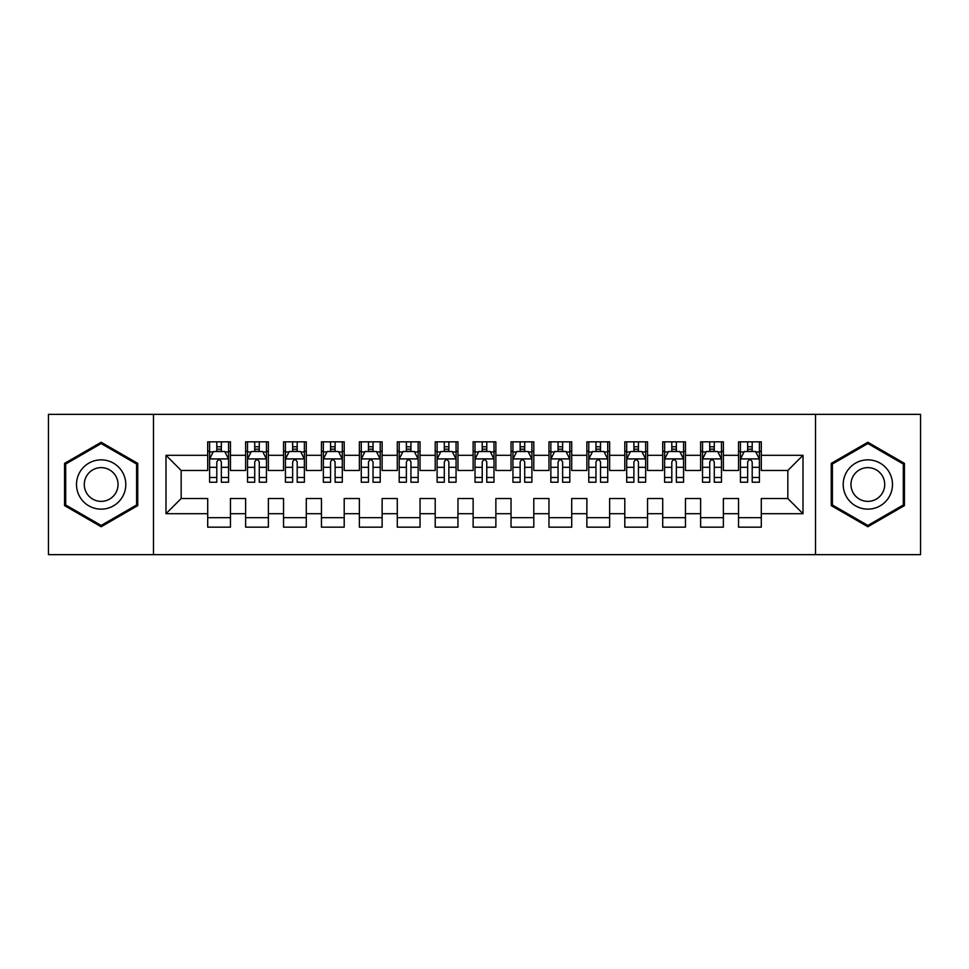 <?xml version="1.0" encoding="UTF-8"?>
<svg xmlns="http://www.w3.org/2000/svg" width="969" height="969" viewBox="0 0 969 969"><rect width="100%" height="100%" fill="white"/><g stroke="black" fill="none" stroke-linecap="round" stroke-linejoin="round"><path stroke-width="1.45" d="M815.523 554.643L920.55 554.643L920.55 414.357L815.523 414.357L815.523 554.643L153.477 554.643L153.477 414.357L48.45 414.357L48.45 554.643L153.477 554.643M815.523 414.357L153.477 414.357M165.99 513.691L165.99 455.309L207.705 455.309L207.705 470.474L181.167 470.474L181.167 498.526L165.99 513.691L207.705 513.691L207.705 527.16L230.452 527.16L230.452 513.691L245.617 513.691L245.617 527.16L268.377 527.16L268.377 513.691L283.542 513.691L283.542 527.16L306.289 527.16L306.289 513.691L321.454 513.691L321.454 527.16L344.201 527.16L344.201 513.691L359.378 513.691L359.378 527.16L382.125 527.16L382.125 513.691L397.29 513.691L397.29 527.16L420.037 527.16L420.037 513.691L435.202 513.691L435.202 527.16L457.962 527.16L457.962 513.691L473.126 513.691L473.126 527.16L495.874 527.16L495.874 513.691L511.038 513.691L511.038 527.16L533.798 527.16L533.798 513.691L548.963 513.691L548.963 527.16L571.71 527.16L571.71 513.691L586.875 513.691L586.875 527.16L609.622 527.16L609.622 513.691L624.799 513.691L624.799 527.16L647.546 527.16L647.546 513.691L662.711 513.691L662.711 527.16L685.458 527.16L685.458 513.691L700.623 513.691L700.623 527.16L723.383 527.16L723.383 513.691L738.548 513.691L738.548 527.16L761.295 527.16L761.295 498.526L787.833 498.526L787.833 470.474L761.295 470.474L761.295 455.309L803.01 455.309L803.01 513.691L761.295 513.691M761.295 455.309L761.295 441.84L738.548 441.84L738.548 455.309L723.383 455.309L723.383 441.84L700.623 441.84L700.623 455.309L685.458 455.309L685.458 441.84L662.711 441.84L662.711 455.309L647.546 455.309L647.546 441.84L624.799 441.84L624.799 455.309L609.622 455.309L609.622 441.84L586.875 441.84L586.875 455.309L571.71 455.309L571.71 441.84L548.963 441.84L548.963 455.309L533.798 455.309L533.798 441.84L511.038 441.84L511.038 455.309L495.874 455.309L495.874 441.84L473.126 441.84L473.126 455.309L457.962 455.309L457.962 441.84L435.202 441.84L435.202 455.309L420.037 455.309L420.037 441.84L397.29 441.84L397.29 455.309L382.125 455.309L382.125 441.84L359.378 441.84L359.378 455.309L344.201 455.309L344.201 441.84L321.454 441.84L321.454 455.309L306.289 455.309L306.289 441.84L283.542 441.84L283.542 455.309L268.377 455.309L268.377 441.84L245.617 441.84L245.617 455.309L230.452 455.309L230.452 441.84L207.705 441.84L207.705 455.309M723.383 513.691L723.383 498.526L738.548 498.526L738.548 513.691M803.01 455.309L787.833 470.474M685.458 513.691L685.458 498.526L700.623 498.526L700.623 513.691M738.548 455.309L738.548 470.474L723.383 470.474L723.383 455.309M647.546 513.691L647.546 498.526L662.711 498.526L662.711 513.691M700.623 455.309L700.623 470.474L685.458 470.474L685.458 455.309M609.622 513.691L609.622 498.526L624.799 498.526L624.799 513.691M662.711 455.309L662.711 470.474L647.546 470.474L647.546 455.309M571.71 513.691L571.71 498.526L586.875 498.526L586.875 513.691M624.799 455.309L624.799 470.474L609.622 470.474L609.622 455.309M533.798 513.691L533.798 498.526L548.963 498.526L548.963 513.691M586.875 455.309L586.875 470.474L571.71 470.474L571.71 455.309M495.874 513.691L495.874 498.526L511.038 498.526L511.038 513.691M548.963 455.309L548.963 470.474L533.798 470.474L533.798 455.309M457.962 513.691L457.962 498.526L473.126 498.526L473.126 513.691M511.038 455.309L511.038 470.474L495.874 470.474L495.874 455.309M420.037 513.691L420.037 498.526L435.202 498.526L435.202 513.691M473.126 455.309L473.126 470.474L457.962 470.474L457.962 455.309M382.125 513.691L382.125 498.526L397.29 498.526L397.29 513.691M435.202 455.309L435.202 470.474L420.037 470.474L420.037 455.309M344.201 513.691L344.201 498.526L359.378 498.526L359.378 513.691M397.29 455.309L397.29 470.474L382.125 470.474L382.125 455.309M306.289 513.691L306.289 498.526L321.454 498.526L321.454 513.691M359.378 455.309L359.378 470.474L344.201 470.474L344.201 455.309M268.377 513.691L268.377 498.526L283.542 498.526L283.542 513.691M321.454 455.309L321.454 470.474L306.289 470.474L306.289 455.309M230.452 513.691L230.452 498.526L245.617 498.526L245.617 513.691M283.542 455.309L283.542 470.474L268.377 470.474L268.377 455.309M181.167 498.526L207.705 498.526L207.705 513.691M245.617 455.309L245.617 470.474L230.452 470.474L230.452 455.309M738.548 451.324L740.437 451.324M759.405 451.324L761.295 451.324M700.623 451.324L702.525 451.324M721.481 451.324L723.383 451.324M662.711 451.324L664.613 451.324M683.569 451.324L685.458 451.324M624.799 451.324L626.689 451.324M645.645 451.324L647.546 451.324M586.875 451.324L588.777 451.324M607.733 451.324L609.622 451.324M548.963 451.324L550.852 451.324M569.808 451.324L571.71 451.324M511.038 451.324L512.94 451.324M531.896 451.324L533.798 451.324M473.126 451.324L475.016 451.324M493.984 451.324L495.874 451.324M435.202 451.324L437.104 451.324M456.06 451.324L457.962 451.324M397.29 451.324L399.192 451.324M418.148 451.324L420.037 451.324M359.378 451.324L361.267 451.324M380.223 451.324L382.125 451.324M321.454 451.324L323.355 451.324M342.311 451.324L344.201 451.324M283.542 451.324L285.431 451.324M304.387 451.324L306.289 451.324M245.617 451.324L247.519 451.324M266.475 451.324L268.377 451.324M207.705 451.324L209.595 451.324M228.563 451.324L230.452 451.324M207.705 517.676L230.452 517.676M245.617 517.676L268.377 517.676M283.542 517.676L306.289 517.676M321.454 517.676L344.201 517.676M359.378 517.676L382.125 517.676M397.29 517.676L420.037 517.676M435.202 517.676L457.962 517.676M473.126 517.676L495.874 517.676M511.038 517.676L533.798 517.676M548.963 517.676L571.71 517.676M586.875 517.676L609.622 517.676M624.799 517.676L647.546 517.676M662.711 517.676L685.458 517.676M700.623 517.676L723.383 517.676M738.548 517.676L761.295 517.676M165.99 455.309L181.167 470.474M787.833 498.526L803.01 513.691M137.743 463.376L101.151 442.252L64.56 463.376L64.56 505.624L101.151 526.748L137.743 505.624L137.743 463.376M831.257 463.376L831.257 505.624L867.849 526.748L904.44 505.624L904.44 463.376L867.849 442.252L831.257 463.376M221.356 446.77L216.802 446.77M228.563 477.475L221.356 477.475L221.356 482.223L228.563 482.223L228.563 459.1L224.772 451.518L213.386 451.518L209.595 459.1L209.595 482.223L216.802 482.223L216.802 477.475L209.595 477.475M209.595 459.1L209.595 441.84M228.563 459.1L228.563 441.84M216.802 451.518L216.802 441.84M221.356 441.84L221.356 451.518M221.356 477.475L221.356 461.934C219.842 459.015 218.328 459.015 216.802 461.934L216.802 477.475M221.356 451.324L216.802 451.324M259.268 446.77L254.726 446.77M266.475 477.475L259.268 477.475L259.268 482.223L266.475 482.223L266.475 459.1L262.684 451.518L251.31 451.518L247.519 459.1L247.519 482.223L254.726 482.223L254.726 477.475L247.519 477.475M247.519 459.1L247.519 441.84M266.475 459.1L266.475 441.84M254.726 451.518L254.726 441.84M259.268 441.84L259.268 451.518M259.268 477.475L259.268 461.934C257.754 459.015 256.24 459.015 254.726 461.934L254.726 477.475M259.268 451.324L254.726 451.324M297.192 446.77L292.638 446.77M304.387 477.475L297.192 477.475L297.192 482.223L304.387 482.223L304.387 459.1L300.596 451.518L289.222 451.518L285.431 459.1L285.431 482.223L292.638 482.223L292.638 477.475L285.431 477.475M285.431 459.1L285.431 441.84M304.387 459.1L304.387 441.84M292.638 451.518L292.638 441.84M297.192 441.84L297.192 451.518M297.192 477.475L297.192 461.934C295.678 459.015 294.152 459.015 292.638 461.934L292.638 477.475M297.192 451.324L292.638 451.324M122.494 472.182A24.649 24.649 0 0 0 88.833 463.158A24.649 24.649 0 0 0 79.809 496.818A24.649 24.649 0 0 0 113.482 505.842A24.649 24.649 0 0 0 122.494 472.182M115.771 476.058A16.873 16.873 0 0 0 92.721 469.892A16.873 16.873 0 0 0 86.544 492.942A16.873 16.873 0 0 0 109.594 499.108A16.873 16.873 0 0 0 115.771 476.058M101.151 525.44L65.698 504.97L65.698 464.03L101.151 443.56L136.605 464.03L136.605 504.97L101.151 525.44M889.191 472.182A24.649 24.649 0 0 0 855.518 463.158A24.649 24.649 0 0 0 846.506 496.818A24.649 24.649 0 0 0 880.167 505.842A24.649 24.649 0 0 0 889.191 472.182M882.456 476.058A16.873 16.873 0 0 0 859.406 469.892A16.873 16.873 0 0 0 853.229 492.942A16.873 16.873 0 0 0 876.279 499.108A16.873 16.873 0 0 0 882.456 476.058M867.849 525.44L832.395 504.97L832.395 464.03L867.849 443.56L903.302 464.03L903.302 504.97L867.849 525.44M335.104 446.77L330.55 446.77M342.311 477.475L335.104 477.475L335.104 482.223L342.311 482.223L342.311 459.1L338.52 451.518L327.147 451.518L323.355 459.1L323.355 482.223L330.55 482.223L330.55 477.475L323.355 477.475M323.355 459.1L323.355 441.84M342.311 459.1L342.311 441.84M330.55 451.518L330.55 441.84M335.104 441.84L335.104 451.518M335.104 477.475L335.104 461.934C333.59 459.015 332.076 459.015 330.55 461.934L330.55 477.475M335.104 451.324L330.55 451.324M373.029 446.77L368.474 446.77M380.223 477.475L373.029 477.475L373.029 482.223L380.223 482.223L380.223 459.1L376.432 451.518L365.059 451.518L361.267 459.1L361.267 482.223L368.474 482.223L368.474 477.475L361.267 477.475M361.267 459.1L361.267 441.84M380.223 459.1L380.223 441.84M368.474 451.518L368.474 441.84M373.029 441.84L373.029 451.518M373.029 477.475L373.029 461.934C371.502 459.015 369.988 459.015 368.474 461.934L368.474 477.475M373.029 451.324L368.474 451.324M410.941 446.77L406.386 446.77M418.148 477.475L410.941 477.475L410.941 482.223L418.148 482.223L418.148 459.1L414.357 451.518L402.983 451.518L399.192 459.1L399.192 482.223L406.386 482.223L406.386 477.475L399.192 477.475M399.192 459.1L399.192 441.84M418.148 459.1L418.148 441.84M406.386 451.518L406.386 441.84M410.941 441.84L410.941 451.518M410.941 477.475L410.941 461.934C409.427 459.015 407.913 459.015 406.386 461.934L406.386 477.475M410.941 451.324L406.386 451.324M448.853 446.77L444.311 446.77M456.06 477.475L448.853 477.475L448.853 482.223L456.06 482.223L456.06 459.1L452.269 451.518L440.895 451.518L437.104 459.1L437.104 482.223L444.311 482.223L444.311 477.475L437.104 477.475M437.104 459.1L437.104 441.84M456.06 459.1L456.06 441.84M444.311 451.518L444.311 441.84M448.853 441.84L448.853 451.518M448.853 477.475L448.853 461.934C447.339 459.015 445.825 459.015 444.311 461.934L444.311 477.475M448.853 451.324L444.311 451.324M486.777 446.77L482.223 446.77M493.984 477.475L486.777 477.475L486.777 482.223L493.984 482.223L493.984 459.1L490.193 451.518L478.807 451.518L475.016 459.1L475.016 482.223L482.223 482.223L482.223 477.475L475.016 477.475M475.016 459.1L475.016 441.84M493.984 459.1L493.984 441.84M482.223 451.518L482.223 441.84M486.777 441.84L486.777 451.518M486.777 477.475L486.777 461.934C485.263 459.015 483.749 459.015 482.223 461.934L482.223 477.475M486.777 451.324L482.223 451.324M524.689 446.77L520.147 446.77M531.896 477.475L524.689 477.475L524.689 482.223L531.896 482.223L531.896 459.1L528.105 451.518L516.731 451.518L512.94 459.1L512.94 482.223L520.147 482.223L520.147 477.475L512.94 477.475M512.94 459.1L512.94 441.84M531.896 459.1L531.896 441.84M520.147 451.518L520.147 441.84M524.689 441.84L524.689 451.518M524.689 477.475L524.689 461.934C523.175 459.015 521.661 459.015 520.147 461.934L520.147 477.475M524.689 451.324L520.147 451.324M562.614 446.77L558.059 446.77M569.808 477.475L562.614 477.475L562.614 482.223L569.808 482.223L569.808 459.1L566.017 451.518L554.643 451.518L550.852 459.1L550.852 482.223L558.059 482.223L558.059 477.475L550.852 477.475M550.852 459.1L550.852 441.84M569.808 459.1L569.808 441.84M558.059 451.518L558.059 441.84M562.614 441.84L562.614 451.518M562.614 477.475L562.614 461.934C561.099 459.015 559.573 459.015 558.059 461.934L558.059 477.475M562.614 451.324L558.059 451.324M600.526 446.77L595.971 446.77M607.733 477.475L600.526 477.475L600.526 482.223L607.733 482.223L607.733 459.1L603.941 451.518L592.568 451.518L588.777 459.1L588.777 482.223L595.971 482.223L595.971 477.475L588.777 477.475M588.777 459.1L588.777 441.84M607.733 459.1L607.733 441.84M595.971 451.518L595.971 441.84M600.526 441.84L600.526 451.518M600.526 477.475L600.526 461.934C599.012 459.015 597.498 459.015 595.971 461.934L595.971 477.475M600.526 451.324L595.971 451.324M638.45 446.77L633.896 446.77M645.645 477.475L638.45 477.475L638.45 482.223L645.645 482.223L645.645 459.1L641.853 451.518L630.48 451.518L626.689 459.1L626.689 482.223L633.896 482.223L633.896 477.475L626.689 477.475M626.689 459.1L626.689 441.84M645.645 459.1L645.645 441.84M633.896 451.518L633.896 441.84M638.45 441.84L638.45 451.518M638.45 477.475L638.45 461.934C636.936 459.015 635.41 459.015 633.896 461.934L633.896 477.475M638.45 451.324L633.896 451.324M676.362 446.77L671.808 446.77M683.569 477.475L676.362 477.475L676.362 482.223L683.569 482.223L683.569 459.1L679.778 451.518L668.404 451.518L664.613 459.1L664.613 482.223L671.808 482.223L671.808 477.475L664.613 477.475M664.613 459.1L664.613 441.84M683.569 459.1L683.569 441.84M671.808 451.518L671.808 441.84M676.362 441.84L676.362 451.518M676.362 477.475L676.362 461.934C674.848 459.015 673.334 459.015 671.808 461.934L671.808 477.475M676.362 451.324L671.808 451.324M714.274 446.77L709.732 446.77M721.481 477.475L714.274 477.475L714.274 482.223L721.481 482.223L721.481 459.1L717.69 451.518L706.316 451.518L702.525 459.1L702.525 482.223L709.732 482.223L709.732 477.475L702.525 477.475M702.525 459.1L702.525 441.84M721.481 459.1L721.481 441.84M709.732 451.518L709.732 441.84M714.274 441.84L714.274 451.518M714.274 477.475L714.274 461.934C712.76 459.015 711.246 459.015 709.732 461.934L709.732 477.475M714.274 451.324L709.732 451.324M752.198 446.77L747.644 446.77M759.405 477.475L752.198 477.475L752.198 482.223L759.405 482.223L759.405 459.1L755.614 451.518L744.228 451.518L740.437 459.1L740.437 482.223L747.644 482.223L747.644 477.475L740.437 477.475M740.437 459.1L740.437 441.84M759.405 459.1L759.405 441.84M747.644 451.518L747.644 441.84M752.198 441.84L752.198 451.518M752.198 477.475L752.198 461.934C750.684 459.015 749.17 459.015 747.644 461.934L747.644 477.475M752.198 451.324L747.644 451.324M228.466 458.906L209.692 458.906M209.595 451.966L213.168 451.966M224.99 451.966L228.563 451.966M216.802 467.312L209.595 467.312M228.563 467.312L221.356 467.312M221.356 449.18L216.802 449.18M266.378 458.906L247.616 458.906M247.519 451.966L251.08 451.966M262.914 451.966L266.475 451.966M254.726 467.312L247.519 467.312M266.475 467.312L259.268 467.312M259.268 449.18L254.726 449.18M304.302 458.906L285.528 458.906M285.431 451.966L288.992 451.966M300.826 451.966L304.387 451.966M292.638 467.312L285.431 467.312M304.387 467.312L297.192 467.312M297.192 449.18L292.638 449.18M342.214 458.906L323.44 458.906M323.355 451.966L326.916 451.966M338.75 451.966L342.311 451.966M330.55 467.312L323.355 467.312M342.311 467.312L335.104 467.312M335.104 449.18L330.55 449.18M380.127 458.906L361.364 458.906M361.267 451.966L364.828 451.966M376.662 451.966L380.223 451.966M368.474 467.312L361.267 467.312M380.223 467.312L373.029 467.312M373.029 449.18L368.474 449.18M418.051 458.906L399.276 458.906M399.192 451.966L402.753 451.966M414.575 451.966L418.148 451.966M406.386 467.312L399.192 467.312M418.148 467.312L410.941 467.312M410.941 449.18L406.386 449.18M455.963 458.906L437.201 458.906M437.104 451.966L440.665 451.966M452.499 451.966L456.06 451.966M444.311 467.312L437.104 467.312M456.06 467.312L448.853 467.312M448.853 449.18L444.311 449.18M493.887 458.906L475.113 458.906M475.016 451.966L478.589 451.966M490.411 451.966L493.984 451.966M482.223 467.312L475.016 467.312M493.984 467.312L486.777 467.312M486.777 449.18L482.223 449.18M531.799 458.906L513.037 458.906M512.94 451.966L516.501 451.966M528.335 451.966L531.896 451.966M520.147 467.312L512.94 467.312M531.896 467.312L524.689 467.312M524.689 449.18L520.147 449.18M569.724 458.906L550.949 458.906M550.852 451.966L554.425 451.966M566.247 451.966L569.808 451.966M558.059 467.312L550.852 467.312M569.808 467.312L562.614 467.312M562.614 449.18L558.059 449.18M607.636 458.906L588.873 458.906M588.777 451.966L592.338 451.966M604.172 451.966L607.733 451.966M595.971 467.312L588.777 467.312M607.733 467.312L600.526 467.312M600.526 449.18L595.971 449.18M645.56 458.906L626.786 458.906M626.689 451.966L630.25 451.966M642.084 451.966L645.645 451.966M633.896 467.312L626.689 467.312M645.645 467.312L638.45 467.312M638.45 449.18L633.896 449.18M683.472 458.906L664.698 458.906M664.613 451.966L668.174 451.966M680.008 451.966L683.569 451.966M671.808 467.312L664.613 467.312M683.569 467.312L676.362 467.312M676.362 449.18L671.808 449.18M721.384 458.906L702.622 458.906M702.525 451.966L706.086 451.966M717.92 451.966L721.481 451.966M709.732 467.312L702.525 467.312M721.481 467.312L714.274 467.312M714.274 449.18L709.732 449.18M759.308 458.906L740.534 458.906M740.437 451.966L744.01 451.966M755.832 451.966L759.405 451.966M747.644 467.312L740.437 467.312M759.405 467.312L752.198 467.312M752.198 449.18L747.644 449.18"/></g></svg>
